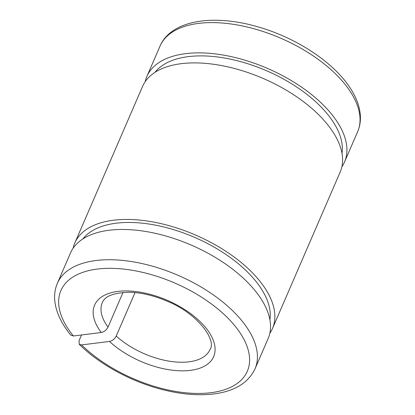 <?xml version="1.0" encoding="UTF-8"?>
<svg xmlns="http://www.w3.org/2000/svg" width="415" height="415" viewBox="0 0 415 415"><rect width="100%" height="100%" fill="white"/><g stroke="black" fill="none" stroke-linecap="round" stroke-linejoin="round"><path stroke-width="0.62" d="M57.374 283.295A107.682 55.257 23.4 0 1 178.149 275.353A107.682 55.257 23.4 0 1 255.028 368.831L268.126 338.562A107.682 55.257 23.4 0 0 191.242 245.083A107.682 55.257 23.4 0 0 70.472 253.031L57.374 283.295C55.019 288.814 54.163 294.743 54.806 301.072C56.103 312.386 61.467 323.767 70.903 335.216L73.408 335.984L101.286 332.498C104.227 331.865 106.473 330.065 108.03 327.098L123.037 292.419M108.03 327.098A58.738 30.139 23.4 0 1 102.297 302.737C104.642 296.108 113.881 292.617 130.009 292.259C141.754 292.674 154.095 295.641 167.038 301.155C197.997 313.574 216.63 340.336 210.109 349.389A58.738 30.139 23.4 0 1 171.006 361.444A58.738 30.139 23.4 0 1 116.231 336.036C114.68 338.998 112.429 340.798 109.482 341.441L81.605 344.922L79.244 344.305L79.052 340.679L81.527 334.967M116.231 336.036L135.036 292.58M145.203 81.662A107.682 55.257 23.4 0 1 146.889 76.438A107.682 55.257 23.4 0 1 267.665 68.491A107.682 55.257 23.4 0 1 344.543 161.969A107.682 55.257 23.4 0 1 341.893 166.773M154.966 72.355A102.79 52.747 23.4 0 1 266.663 70.799A102.79 52.747 23.4 0 1 341.991 153.285M73.123 248.227A107.682 55.257 23.4 0 1 74.809 243.003L142.553 86.465A107.682 55.257 23.4 0 1 263.323 78.518A107.682 55.257 23.4 0 1 340.207 171.997L272.468 328.535A107.682 55.257 23.4 0 1 269.812 333.338M74.809 243.003A107.682 55.257 23.4 0 1 195.584 235.061A107.682 55.257 23.4 0 1 272.468 328.535M82.886 238.921A102.79 52.747 23.4 0 1 194.583 237.364A102.79 52.747 23.4 0 1 269.911 319.856M73.408 335.984A101.566 52.119 23.4 0 1 145.691 273.101A101.566 52.119 23.4 0 1 242.536 378.672A101.566 52.119 23.4 0 1 81.605 344.922M101.286 332.498A64.854 33.278 23.4 0 1 149.571 294.199A64.854 33.278 23.4 0 1 210.887 361.04A64.854 33.278 23.4 0 1 109.482 341.441M357.642 131.705C360.023 126.134 360.874 120.153 360.194 113.757C359.172 104.762 355.489 95.663 349.139 86.455C331.855 60.782 293.877 36.51 255.656 26.218C211.904 13.939 170.845 20.62 159.988 46.169A107.682 55.257 23.4 0 1 280.758 38.227A107.682 55.257 23.4 0 1 357.642 131.705L344.543 161.969M255.028 368.831C248.523 382.423 235.533 390.691 216.07 393.633C199.127 396.071 180.224 394.452 159.365 388.782C129.221 380.596 98.884 363.799 79.244 344.305M159.988 46.169L146.889 76.438"/></g></svg>
